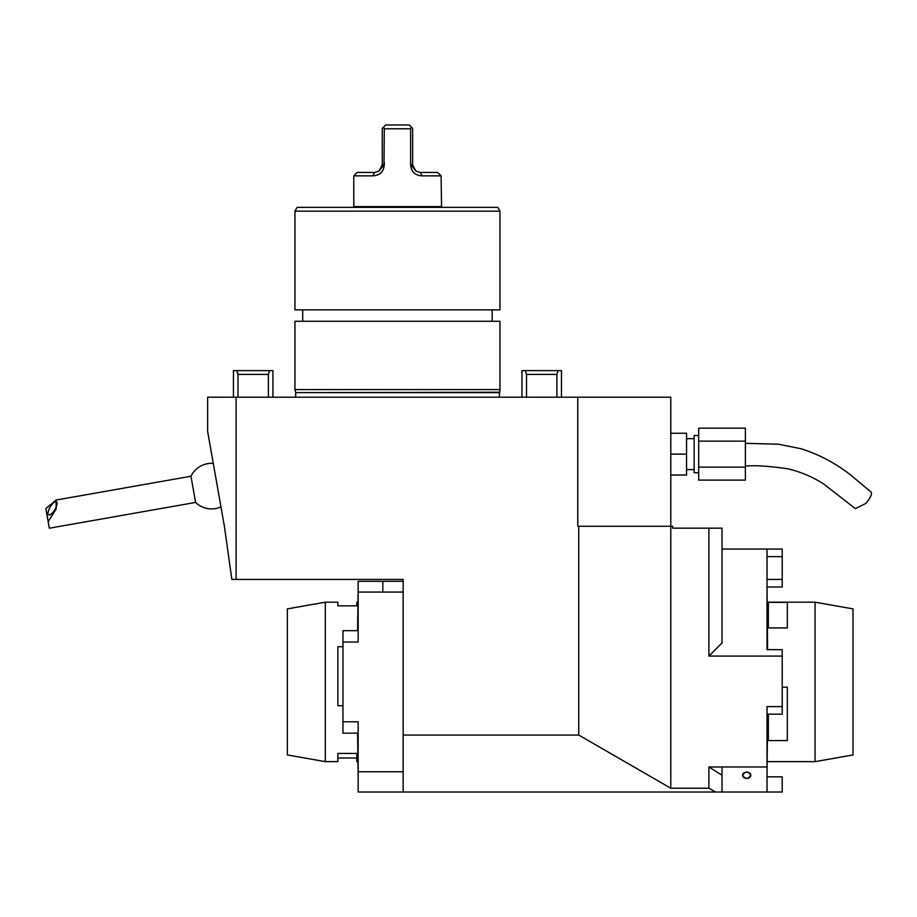 <?xml version="1.0" encoding="UTF-8"?>
<svg xmlns="http://www.w3.org/2000/svg" width="917" height="917" viewBox="0 0 917 917"><rect width="100%" height="100%" fill="white"/><g stroke="black" fill="none" stroke-linecap="round" stroke-linejoin="round"><path stroke-width="1.38" d="M236.105 397.187L236.105 579.418L231.852 579.418L224.378 526.266L207.632 431.357L207.632 397.187L670.786 397.187L670.786 526.266L672.688 526.266L672.688 528.158L708.887 528.158L708.887 656.079L782.212 656.079L782.212 649.649L767.025 649.649L767.025 549.042L782.212 549.042L782.212 587.006L767.025 587.006M722.034 775.243L708.887 766.979L767.025 766.979L767.025 706.594L782.212 706.594L782.212 714.183L767.025 714.183M708.887 788.219L715.466 792.013L403.148 792.013L403.148 735.067L578.73 735.067L670.786 788.219L708.887 788.219L708.887 766.979M767.025 776.825L782.212 776.825L782.212 792.013L715.466 792.013M722.034 792.013L722.034 766.979M358.157 592.073L358.157 581.309L382.836 581.309L382.836 592.073L358.157 592.073L358.157 642.049L342.969 642.049L342.969 630.667L358.157 630.667M294.942 309.877L499.948 309.877L499.948 211.162L294.942 211.162L294.942 309.877M294.942 321.259L499.948 321.259L499.948 389.599L294.942 389.599L294.942 321.259M294.942 211.162L297.142 207.368L497.759 207.368L499.948 211.162M302.725 321.259L302.725 309.877M577.779 397.187L577.779 526.266L578.73 526.266L578.73 735.067M499.948 389.599L499.192 397.187M403.148 792.013L358.157 792.013L358.157 771.759L403.148 771.759M358.157 733.164L342.969 733.164L342.969 721.782L358.157 721.782L358.157 771.759M382.836 581.309L403.148 581.309M403.148 592.073L382.836 592.073M342.969 721.782L342.969 642.049M742.598 775.255A4.115 3.152 -0 0 1 746.713 772.103A4.115 3.152 -0 0 1 750.828 775.255C748.089 779.324 745.349 779.324 742.598 775.255C745.349 771.105 748.089 771.105 750.828 775.255A4.115 3.152 -0 0 1 746.713 778.407A4.115 3.152 -0 0 1 742.598 775.255M782.212 656.079L782.212 706.594M670.786 788.219L670.786 526.266L578.73 526.266M767.025 792.013L767.025 766.979M767.598 649.649L767.025 588.336L767.025 649.649M722.034 549.042L767.025 549.042M708.887 656.079L722.034 642.92L722.034 528.158L708.887 528.158M403.148 735.067L403.148 579.418L236.105 579.418M441.111 175.858L422.164 175.858C414.14 175.434 410.289 170.826 410.61 162.045L410.908 164.854L415.974 171.135L420.227 172.442L437.696 172.442L441.111 175.858L441.547 207.368M410.908 164.854L412.639 164.854L412.639 128.403L409.223 124.987L385.679 124.987L382.263 128.403L382.263 164.854L378.927 171.135L383.994 164.854L384.292 128.781L410.61 128.781L410.61 162.045M384.292 162.045C384.613 170.814 380.761 175.422 372.738 175.858L353.79 175.858L353.79 206.612L441.111 206.612M353.79 175.858L357.206 172.442L374.675 172.442L372.738 175.858L375.042 175.651M377.357 174.998L379.638 173.84M417.636 175.044L419.803 175.64M384.292 128.781L383.558 127.108M411.343 127.108L410.61 128.781M412.639 164.854L415.974 171.135M374.675 172.442L378.927 171.135M422.164 175.858L420.227 172.442M213.283 463.417A22.776 22.776 0 0 0 190.977 476.255L195.596 502.424A22.776 22.776 0 0 0 220.94 506.86M48.154 521.681L56.212 508.946L56.029 500.052L45.85 508.591L49.312 528.215L195.596 502.424M57.026 502.803A7.588 2.682 -59.1 0 0 56.441 501.794A7.588 2.682 -59.1 0 0 50.24 506.941A7.588 2.682 -59.1 0 0 48.647 514.827A7.588 2.682 -59.1 0 0 54.057 510.918A7.588 2.682 -59.1 0 0 57.026 502.803M745.383 443.324L778.51 444.218L801.355 448.814C820.027 454.855 836.889 463.945 851.962 476.083L871.15 492.12C872.273 494.171 870.474 497.954 865.751 503.467L855.389 508.626L823.604 483.935C812.68 476.932 800.816 471.888 787.99 468.828C768.767 466.065 754.565 465.16 745.383 466.111M745.383 441.146L745.383 428.159L698.685 428.159L698.685 441.146L745.383 441.146L745.383 480.107L698.685 480.107L698.685 441.146M670.786 433.26L686.546 433.26L686.546 475.017L670.786 475.017M698.685 472.736L694.135 472.736L694.135 435.529L698.685 435.529M670.786 454.133L686.546 454.133M698.685 467.12L745.383 467.12M268.383 397.187L268.383 374.411L237.996 374.411L237.996 397.187M272.934 397.187L272.934 370.617L269.598 370.617L268.383 374.411M233.445 397.187L233.445 370.617L269.598 370.617M236.781 370.617L237.996 374.411M556.906 397.187L556.906 374.411L526.518 374.411L526.518 397.187M561.456 397.187L561.456 370.617L558.121 370.617L556.906 374.411M521.968 397.187L521.968 370.617L558.121 370.617M525.303 370.617L526.518 374.411M325.317 761.637L287.353 754.943L287.353 608.888L325.317 602.194L325.317 761.637L337.846 761.637L337.846 753.442L356.828 753.442L356.828 761.637L357.584 761.637M342.969 705.712L337.846 705.712L337.846 646.714L342.969 646.714M356.828 758.004L337.846 758.004M357.584 602.194L356.828 602.194L356.828 605.828L337.846 605.828L337.846 602.194L325.317 602.194M358.157 775.495L357.584 733.164M357.584 630.667L358.157 588.336M815.053 602.194L853.016 608.888L853.016 754.943L815.053 761.637L815.053 602.194L767.598 602.194M768.354 627.927L768.354 602.366L787.336 602.366L787.336 627.927L768.354 627.927M782.212 687.2L787.336 687.2L787.336 740.569L768.354 740.569L768.354 714.183M767.598 714.183L767.025 775.495M499.192 392.625L295.71 392.625L295.71 397.187M499.238 392.235L295.71 392.625M767.025 579.418L782.212 579.418M782.212 556.63L767.025 556.63M382.263 164.854L383.994 164.854M492.165 321.259L492.165 309.877M295.652 392.235L294.942 389.599M353.79 206.612L353.354 207.368M56.029 500.052L190.977 476.255M694.135 438.658L686.546 438.658M694.135 469.607L686.546 469.607M815.053 761.637L767.598 761.637"/></g></svg>
